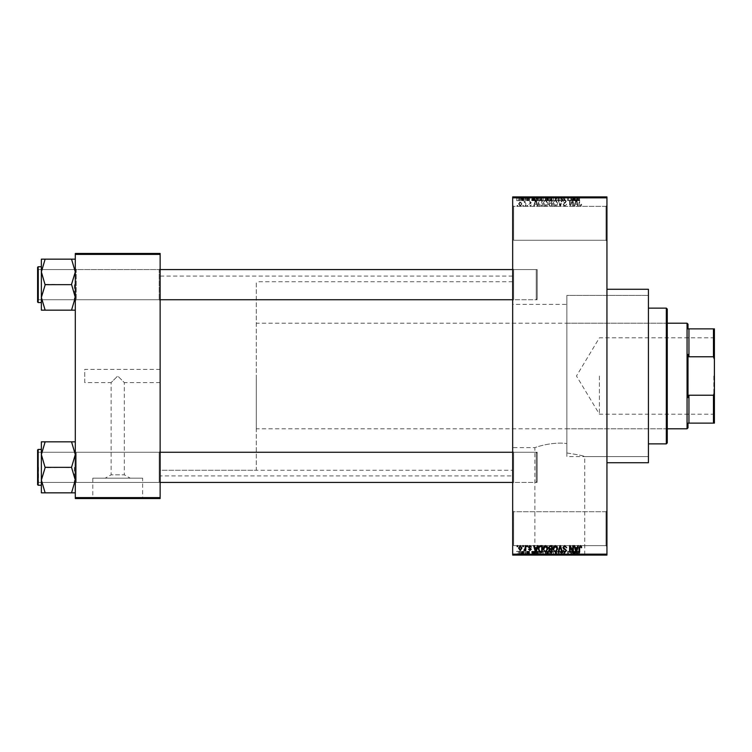 <?xml version="1.0" encoding="UTF-8"?>
<svg xmlns="http://www.w3.org/2000/svg" width="752" height="752" viewBox="0 0 752 752"><rect width="100%" height="100%" fill="white"/><g stroke="black" fill="none" stroke-linecap="round" stroke-linejoin="round"><path stroke-width="0.56" stroke-dasharray="3.76 2.82" d="M605.999 511.736L606.939 510.796L606.939 546.61L606.939 510.796L606.939 546.61L606.939 510.796L605.999 511.736L605.999 545.67L606.939 546.61L605.999 545.67L605.999 511.736L605.999 545.67L605.999 511.736L513.625 511.736L512.676 510.796L512.676 546.61L512.676 510.796L512.676 546.61L512.676 510.796L513.625 511.736L513.625 545.67L512.676 546.61L513.625 545.67L605.999 545.67L513.625 545.67L513.625 511.736L513.625 545.67L513.625 511.736L605.999 511.736M605.999 206.33L606.939 205.39L606.939 241.204L606.939 205.39L606.939 241.204L606.939 205.39L605.999 206.33L605.999 240.264L606.939 241.204L605.999 240.264L605.999 206.33L605.999 240.264L605.999 206.33L513.625 206.33L512.676 205.39L512.676 241.204L512.676 205.39L512.676 241.204L512.676 205.39L513.625 206.33L513.625 240.264L512.676 241.204L513.625 240.264L605.999 240.264L513.625 240.264L513.625 206.33L513.625 240.264L513.625 206.33L605.999 206.33M160.138 369.401L160.138 382.599L160.138 369.401L84.732 369.401L84.732 382.599L111.127 382.599L117.726 376L111.127 382.599L111.127 474.822L124.324 474.822L130.237 478.178L105.205 478.178L130.237 478.178M160.138 382.599L124.324 382.599L117.726 376L124.324 382.599L124.324 474.822L111.127 474.822L105.205 478.178M142.645 478.178L92.797 478.178L142.645 478.178L142.645 498.162L92.797 498.162L142.645 498.162M92.797 478.178L92.797 498.162M150.71 498.162L84.732 498.162L150.71 498.538M534.888 554.722L584.736 554.722L534.888 554.722L534.888 447.637C534.39 447.703 551.479 441.462 566.858 443.53C551.479 441.462 534.371 447.713 534.888 447.637L512.676 447.637L512.676 304.363L566.858 304.363L566.858 452.967L566.858 295.404L648.421 295.404L648.421 456.596L648.421 295.404L566.858 295.404L566.858 452.967C578.072 454.716 584.031 455.928 584.736 456.596C584.031 455.928 578.081 454.716 566.858 452.967L566.858 304.363M584.736 554.722L584.736 456.596L648.421 456.596L648.421 295.404L648.421 456.596L566.858 456.596L566.858 295.404L566.858 456.596M592.802 554.722L526.823 554.722L592.802 555.098M75.303 492.842L75.303 451.313L75.303 492.842L71.534 492.842L75.303 480.086L71.534 467.039L75.303 480.086L71.534 492.842L75.303 492.842L75.303 480.086L75.303 492.842L71.534 492.842L75.303 480.086L75.303 467.34L75.303 483.367L76.243 482.417L159.198 482.417L160.138 483.367L159.198 482.417L76.243 482.417L75.303 483.367L75.303 451.313L76.243 452.262L76.243 482.417L76.243 452.262L76.243 482.417L76.243 452.262L159.198 452.262L159.198 482.417L159.198 452.262L159.198 482.417L159.198 452.262L160.138 451.313L160.138 483.367L160.138 451.313L160.138 483.367L160.138 451.313L159.198 452.262L76.243 452.262L75.303 451.313L75.303 483.367L75.303 451.313L75.303 483.367L75.303 451.313L75.303 467.34L75.303 454.584L71.534 441.838L45.139 441.838L41.369 454.584L45.139 467.039L41.369 480.086L45.139 492.842L41.369 492.842L41.369 441.838L45.139 441.838L41.369 441.838L45.139 441.838L41.369 454.584L41.369 467.34L41.369 449.433L41.369 485.247L41.369 449.433L41.369 485.247L41.369 467.34L41.369 480.086L45.139 467.641L41.369 454.584L45.139 441.838L75.303 441.838L75.303 454.584L75.303 441.838L71.534 441.838L75.303 454.584L75.303 480.086L71.534 467.641L75.303 454.584L71.534 467.641L45.139 467.039L41.369 480.086L45.139 492.842L41.369 480.086L41.369 454.584L45.139 467.641L71.534 467.34L75.303 454.584L71.534 441.838L45.139 441.838M75.303 310.162L75.303 297.416L71.534 309.862L75.303 297.416L71.534 284.961L75.303 297.416L75.303 310.162L71.534 310.162L75.303 310.162L75.303 271.914L71.534 259.459L75.303 271.914L71.534 284.359L75.303 271.914L75.303 300.687L76.243 299.738L159.198 299.738L160.138 300.687L159.198 299.738L76.243 299.738L75.303 300.687L75.303 268.633L76.243 269.583L76.243 299.738L76.243 269.583L76.243 299.738L76.243 269.583L159.198 269.583L159.198 299.738L159.198 269.583L159.198 299.738L159.198 269.583L160.138 268.633L160.138 300.687L160.138 268.633L160.138 300.687L160.138 268.633L159.198 269.583L76.243 269.583L75.303 268.633L75.303 300.687L75.303 268.633L75.303 300.687L75.303 268.633L75.303 297.416L71.534 284.961L75.303 271.914L71.534 259.158L45.139 259.158L41.369 271.914L45.139 284.359L41.369 297.416L41.369 284.66L41.369 302.567L41.369 259.158L45.139 259.158L41.369 271.914L45.139 284.359L41.369 297.416L45.139 310.162L41.369 310.162L45.139 310.162L41.369 310.162L41.369 266.753L41.369 284.66L41.369 271.914L45.139 259.158L75.303 259.158L75.303 310.162L71.534 310.162L75.303 297.416L75.303 259.158L45.139 259.158M513.625 299.738L512.676 300.687L512.676 268.633L512.676 300.687L512.676 268.633L512.676 300.687L513.625 299.738L513.625 269.583L512.676 268.633L513.625 269.583L513.625 299.738L513.625 269.583L513.625 299.738L537.191 299.738L513.625 299.738M513.625 482.417L512.676 483.367L512.676 451.313L512.676 483.367L512.676 451.313L512.676 483.367L513.625 482.417L513.625 452.262L512.676 451.313L513.625 452.262L513.625 482.417L513.625 452.262L513.625 482.417L537.191 482.417L513.625 482.417M537.191 269.583L513.625 269.583L537.191 269.583L537.191 299.738L537.191 269.583M537.191 452.262L513.625 452.262L537.191 452.262L537.191 482.417L537.191 452.262M606.939 289.276L606.939 462.724L606.939 289.276M512.676 475.922L512.676 276.078L512.676 475.922L160.138 475.922L160.138 276.078L160.138 475.922M512.676 276.078L160.138 276.078M512.676 470.263L512.676 281.737L512.676 470.263L160.138 470.263L160.138 281.737L160.138 470.263L160.138 281.737L160.138 470.263L256.291 470.263L256.291 281.737L256.291 470.263M512.676 281.737L256.291 281.737M512.676 304.363L512.676 447.637M520.262 206.415L521.935 203.933L520.262 201.442L518.589 203.877L520.262 206.415L521.935 203.933L520.262 201.442L518.589 203.877L520.262 206.415M525.187 206.33L525.789 206.33L525.789 201.527L525.187 201.527L525.187 202.297L524.473 201.442L523.909 201.705L525.075 202.861L525.187 206.33L525.789 206.33L525.789 201.527L525.187 201.527L525.187 202.297L524.473 201.442L523.909 201.705L525.075 202.861L525.187 206.33M529.897 206.415L531.363 204.873L529.859 205.728L529.051 204.986L531.279 202.814L529.925 201.442L528.534 202.814L529.897 202.128L530.677 202.711L528.449 204.864L529.897 206.415L531.363 204.873L529.859 205.728L529.051 204.986L531.279 202.814L529.925 201.442L528.534 202.814L529.897 202.128L530.677 202.711L528.449 204.864L529.897 206.415M540.575 206.33L542.333 206.33L542.333 199.731L539.701 199.853L538.3 202.993C538.141 204.873 538.902 205.982 540.575 206.33L542.333 206.33L542.333 199.731L539.701 199.853L538.3 202.993C538.141 204.873 538.902 205.982 540.575 206.33M550.323 206.33L552.184 206.33L552.184 199.731L550.323 199.731L548.669 201.386L549.317 202.777L548.499 204.394L550.323 206.33L552.184 206.33L552.184 199.731L550.323 199.731L548.669 201.386L549.317 202.777L548.499 204.394L550.323 206.33M559.949 206.33L560.541 206.33L562.317 199.731L561.697 199.731L560.278 205.559L558.698 199.731L558.069 199.731L559.949 206.33L560.541 206.33L562.317 199.731L561.697 199.731L560.278 205.559L558.698 199.731L558.069 199.731L559.949 206.33M572.751 206.33L573.353 206.33L573.353 199.731L572.714 199.731L570.176 205.023L570.176 199.731L569.584 199.731L569.584 206.33L570.223 206.33L572.751 201.047L572.751 206.33L573.353 206.33L573.353 199.731L572.714 199.731L570.176 205.023L570.176 199.731L569.584 199.731L569.584 206.33L570.223 206.33L572.751 201.047L572.751 206.33M581.305 205.945L581.663 204.356L581.061 204.271L580.337 205.644L579.689 205.146L579.604 199.731L579.002 199.731L579.002 204.206L580.365 206.415L581.305 205.945L581.663 204.356L581.061 204.271L580.337 205.644L579.689 205.146L579.604 199.731L579.002 199.731L579.002 204.206L580.365 206.415L581.305 205.945M512.676 554.158L512.676 555.098L606.939 555.098L606.939 554.158L512.676 554.158L512.676 197.842L606.939 197.842L606.939 196.902L512.676 196.902L512.676 197.842M606.939 554.158L606.939 197.842M577.78 206.33L578.41 206.33L576.577 199.731L575.947 199.731L574.039 206.33L574.66 206.33L575.186 204.356L577.254 204.356L577.78 206.33L578.41 206.33L576.577 199.731L575.947 199.731L574.039 206.33L574.66 206.33L575.186 204.356L577.254 204.356L577.78 206.33M564.761 206.415L566.754 204.187L564.714 205.644L563.492 204.516L566.576 201.451L564.874 199.647L563.069 201.611L564.855 200.417L565.983 201.48L565.795 202.147L563.803 202.927L562.9 204.497L564.761 206.415L566.754 204.187L564.714 205.644L563.492 204.516L566.576 201.451L564.874 199.647L563.069 201.611L564.855 200.417L565.983 201.48L563.803 202.927L562.9 204.497L564.761 206.415M557.072 205.381L557.664 203.115L555.352 199.647L553.04 203.04L553.641 205.409L555.352 206.415L557.072 205.381L557.664 203.115L555.352 199.647L553.04 203.04L553.641 205.409L555.352 206.415L557.072 205.381M547.221 205.381L547.813 203.115L545.491 199.647L543.188 203.04L543.781 205.409L545.501 206.415L547.221 205.381L547.813 203.115L545.491 199.647L543.188 203.04L543.781 205.409L545.501 206.415L547.221 205.381M537.332 206.33L537.962 206.33L536.138 199.731L535.499 199.731L533.591 206.33L534.221 206.33L534.738 204.356L536.815 204.356L537.332 206.33L537.962 206.33L536.138 199.731L535.499 199.731L533.591 206.33L534.221 206.33L534.738 204.356L536.815 204.356L537.332 206.33M526.908 206.33L527.5 206.33L527.5 205.39L526.908 205.39L526.908 206.33L527.5 206.33L527.5 205.39L526.908 205.39L526.908 206.33M522.79 206.33L523.392 206.33L523.392 205.39L522.79 205.39L522.79 206.33L523.392 206.33L523.392 205.39L522.79 205.39L522.79 206.33M517.132 206.33L517.733 206.33L517.733 205.39L517.132 205.39L517.132 206.33L517.733 206.33L517.733 205.39L517.132 205.39L517.132 206.33M520.91 196.902L521.503 196.902L520.91 196.902L520.91 200.671L521.503 200.671L521.503 196.902L521.503 200.671L520.91 200.671L520.91 196.902M522.593 200.671L523.307 200.671L523.307 196.902L523.909 196.902L522.02 196.902L523.307 196.902L523.307 200.671L523.909 200.671L523.909 196.902L523.909 200.671L523.307 200.671L523.307 196.902L523.307 200.671L522.593 200.671L522.593 196.902M525.018 196.902L525.62 196.902L525.018 196.902L525.018 200.671L525.62 200.671L525.62 196.902L525.62 200.671L525.018 200.671L525.018 196.902M526.56 196.902L529.474 196.902L526.56 196.902L526.56 200.671L528.007 200.671L528.007 196.902L528.017 200.671L529.474 200.671L529.474 196.902M534.926 196.902L531.702 196.902L534.926 196.902L534.926 200.671L535.443 200.671L535.443 196.902M541.299 200.671L545.924 200.671L543.611 200.671L543.611 196.902L545.924 196.902L541.299 196.902L545.332 196.902L541.901 196.902L543.602 196.902L543.611 200.671L541.299 200.671L541.299 196.902M551.16 200.671L555.784 200.671L553.463 200.671L553.472 196.902L555.784 196.902L551.16 196.902L555.183 196.902L551.752 196.902L553.463 196.902L553.463 200.671L551.16 200.671L551.16 196.902M578.476 196.902L577.122 196.902L578.476 196.902L578.476 200.671L579.416 200.671L579.416 196.902M575.374 196.902L572.15 196.902L575.374 196.902L575.374 200.671L575.891 200.671L575.891 196.902M570.824 200.671L567.694 200.671L570.862 200.671L570.862 196.902L567.694 196.902L570.862 196.902L570.862 200.671L571.464 200.671L571.464 196.902L571.464 200.671L570.824 200.671L570.824 196.902M561.011 196.902L564.865 196.902L561.011 196.902L561.011 200.671L562.881 200.671L562.881 196.902M556.179 196.902L560.428 196.902L556.179 196.902L556.179 200.671L558.069 200.671L558.069 196.902M546.61 196.902L550.295 196.902L546.61 196.902L546.61 200.671L550.295 200.671L550.295 196.902L550.295 200.671L548.434 200.671L548.434 196.902L549.703 196.902L547.381 196.902L549.703 196.902L548.424 196.902L548.424 200.671L546.789 200.671L546.789 196.902M536.42 196.902L540.444 196.902L536.42 196.902L536.42 200.671L538.686 200.671L538.686 196.902M516.709 196.902L520.046 196.902L516.709 196.902L516.709 200.671L518.382 200.671L518.382 196.902L517.31 196.902L519.453 196.902L518.363 196.902L518.382 200.671L520.046 200.671L520.046 196.902M520.91 555.098L521.503 555.098L520.91 555.098L520.91 551.329L521.503 551.329L521.503 555.098L521.503 551.329L520.91 551.329L520.91 555.098M525.018 555.098L525.62 555.098L525.018 555.098L525.018 551.329L525.62 551.329L525.62 555.098L525.62 551.329L525.018 551.329L525.018 555.098M535.443 555.098L531.702 555.098L535.443 555.098L535.443 551.329L536.073 551.329L536.073 555.098M545.924 551.329L543.611 551.329L545.341 551.329L545.332 555.098L545.924 555.098L541.299 555.098L545.341 555.098L543.621 555.098L545.332 555.098L545.341 551.329L545.924 551.329L545.924 555.098M555.192 555.098L551.16 555.098L555.192 555.098L555.192 551.329L555.784 551.329L555.784 555.098M562.881 555.098L564.865 555.098L561.011 555.098L562.881 555.098L562.881 551.329L564.865 551.329L564.865 555.098M575.891 555.098L572.15 555.098L575.891 555.098L575.891 551.329L576.521 551.329L576.521 555.098M579.416 555.098L577.122 555.098L579.416 555.098L579.416 551.329L579.773 555.098M570.824 551.329L567.694 551.329L570.862 551.329L570.862 555.098L567.694 555.098L570.862 555.098L570.862 551.329L571.464 551.329L571.464 555.098L571.464 551.329L570.824 551.329L570.824 555.098M558.069 555.098L560.428 555.098L556.179 555.098L558.069 555.098L558.069 551.329L558.651 551.329L558.651 555.098L558.633 551.329L560.428 551.329L560.428 555.098M546.789 551.329L548.443 551.329L548.424 555.098L550.295 555.098L546.61 555.098L549.703 555.098L547.381 555.098L549.703 555.098L548.424 555.098L548.434 551.329L550.295 551.329L550.295 555.098L550.295 551.329L546.789 551.329L546.789 555.098M538.686 555.098L536.42 555.098L538.686 555.098L538.686 551.329L540.444 551.329L540.444 555.098L540.444 551.329L537.812 551.329L537.812 555.098M529.474 551.329L526.644 551.329L528.017 551.329L528.017 555.098L529.474 555.098L526.56 555.098L528.007 555.098L528.007 551.329L529.474 551.329L529.474 555.098M522.593 551.329L523.307 551.329L523.307 555.098L523.909 555.098L522.02 555.098L523.307 555.098L523.307 551.329L523.909 551.329L523.909 555.098L523.909 551.329L523.307 551.329L523.307 555.098L523.307 551.329L522.593 551.329L522.593 555.098M520.046 551.329L518.382 551.329L518.382 555.098L520.046 555.098L516.709 555.098L519.453 555.098L518.363 555.098L518.382 551.329L520.046 551.329L520.046 555.098M84.732 382.599L84.732 369.401M75.303 497.598L75.303 498.538L160.138 498.538L160.138 497.598L75.303 497.598L75.303 254.402L160.138 254.402L160.138 253.462L75.303 253.462L75.303 254.402M160.138 497.598L160.138 254.402M648.421 462.724L648.421 289.276M579.773 551.329L579.181 551.329L579.181 555.098M579.181 551.329L578.448 551.329L578.448 555.098M578.448 551.329L577.809 551.329L577.809 555.098M577.809 551.329L577.724 555.098L577.724 551.329L577.122 551.329L577.122 555.098L577.122 551.329L578.476 551.329L578.476 555.098M578.476 551.329L579.416 551.329M576.521 551.329L574.697 551.329L574.697 555.098M574.697 551.329L574.067 551.329L574.067 555.098M574.067 551.329L572.15 551.329L572.15 555.098M572.15 551.329L572.78 551.329L572.78 555.098M572.78 551.329L573.297 551.329L573.297 555.098M573.297 551.329L575.374 551.329L575.374 555.098M575.374 551.329L575.891 551.329M574.34 551.329L573.503 551.329L574.34 551.329L574.34 555.098L575.167 555.098L573.503 555.098L574.34 555.098M574.613 551.329L574.613 555.098M575.167 551.329L575.167 555.098M573.503 551.329L573.503 555.098M568.296 551.329L568.296 555.098L568.296 551.329M567.694 551.329L567.694 555.098L567.694 551.329M568.343 551.329L568.343 555.098M564.865 551.329L564.263 551.329L564.263 555.098M564.263 551.329L562.825 551.329L562.825 555.098M562.825 551.329L561.612 551.329L561.612 555.098M561.612 551.329L564.696 551.329L564.696 555.098M564.696 551.329L562.985 551.329L562.985 555.098L562.966 551.329L561.18 551.329L561.18 555.098M561.18 551.329L561.782 551.329L561.782 555.098M561.782 551.329L564.094 551.329L564.094 555.098M564.094 551.329L563.906 555.098M563.906 551.329L561.923 551.329L561.923 555.098M561.923 551.329L561.011 551.329L561.011 555.098M561.011 551.329L562.881 551.329M560.428 551.329L559.808 551.329L559.808 555.098M559.808 551.329L558.398 551.329L558.398 555.098M558.398 551.329L556.809 551.329L556.809 555.098M556.809 551.329L556.179 551.329L556.179 555.098M556.179 551.329L558.069 551.329M555.784 551.329L553.463 551.329L553.463 555.098L555.183 555.098L551.752 555.098L553.463 555.098L553.472 551.329L551.16 551.329L551.16 555.098M551.16 551.329L551.752 551.329L551.752 555.098L551.752 551.329L555.192 551.329M552.006 551.329L553.463 551.329L551.752 551.329L552.006 555.098M555.183 551.329L553.472 551.329L555.183 551.329L555.183 555.098M553.463 551.329L553.463 555.098L553.472 551.329M547.437 551.329L547.437 555.098M546.61 551.329L546.61 555.098M548.518 551.329L547.212 551.329L548.518 551.329L548.518 555.098M548.65 551.329L547.381 551.329L548.65 551.329L548.65 555.098M549.703 551.329L549.703 555.098L549.703 551.329M547.381 551.329L547.381 555.098M547.945 551.329L547.945 555.098M547.212 551.329L547.212 555.098M547.804 551.329L547.804 555.098M541.299 551.329L543.611 551.329L543.611 555.098L541.901 555.098L543.602 555.098L543.611 551.329L541.299 551.329L541.299 555.098M541.901 551.329L541.901 555.098L541.901 551.329L543.602 551.329L541.901 551.329M545.332 551.329L543.621 551.329L545.332 551.329M543.602 551.329L543.602 555.098L543.621 551.329M542.154 551.329L542.154 555.098M537.812 551.329L536.42 551.329L536.42 555.098M536.42 551.329L538.686 551.329M538.78 551.329L537.013 551.329L538.78 551.329L538.78 555.098L539.842 555.098L537.013 555.098L538.78 555.098L538.761 551.329L538.761 555.098M539.842 551.329L539.842 555.098L539.842 551.329M537.924 551.329L537.924 555.098M537.013 551.329L537.013 555.098M537.257 551.329L537.257 555.098M536.073 551.329L534.249 551.329L534.249 555.098M534.249 551.329L533.619 551.329L533.619 555.098M533.619 551.329L531.702 551.329L531.702 555.098M531.702 551.329L532.331 551.329L532.331 555.098M532.331 551.329L532.848 551.329L532.848 555.098M532.848 551.329L534.926 551.329L534.926 555.098M534.926 551.329L535.443 551.329M533.892 551.329L534.728 551.329L533.055 551.329L533.892 551.329L533.892 555.098L534.728 555.098L533.892 555.098M534.164 551.329L534.164 555.098M534.728 551.329L534.728 555.098M533.055 551.329L533.055 555.098M528.872 551.329L528.872 555.098M527.97 551.329L527.97 555.098M527.161 551.329L527.161 555.098M527.312 551.329L527.312 555.098M529.389 551.329L529.389 555.098M528.036 551.329L528.036 555.098M526.644 551.329L526.644 555.098M527.246 551.329L527.246 555.098M528.788 551.329L526.56 551.329L528.788 551.329L528.788 555.098M528.6 551.329L528.6 555.098M526.56 551.329L526.56 555.098M522.02 551.329L522.02 555.098M522.189 551.329L522.189 555.098M522.621 551.329L522.621 555.098M523.195 551.329L523.195 555.098M516.709 551.329L518.382 551.329L516.709 551.329L516.709 555.098M517.31 551.329L519.453 551.329L517.31 551.329L517.31 555.098M518.391 551.329L518.391 555.098M519.453 551.329L519.453 555.098M518.363 551.329L518.363 555.098M579.416 200.671L579.773 196.902M579.773 200.671L579.181 200.671L579.181 196.902M579.181 200.671L578.448 200.671L578.448 196.902M578.448 200.671L577.809 200.671L577.809 196.902M577.809 200.671L577.724 196.902L577.724 200.671L577.122 200.671L577.122 196.902L577.122 200.671L578.476 200.671M575.891 200.671L576.521 200.671L576.521 196.902M576.521 200.671L574.697 200.671L574.697 196.902M574.697 200.671L574.067 200.671L574.067 196.902M574.067 200.671L572.15 200.671L572.15 196.902M572.15 200.671L572.78 200.671L572.78 196.902M572.78 200.671L573.297 200.671L573.297 196.902M573.297 200.671L575.374 200.671M574.34 200.671L573.503 200.671L574.34 200.671L574.34 196.902L575.167 196.902L573.503 196.902L574.34 196.902M574.613 200.671L574.613 196.902M575.167 200.671L575.167 196.902M573.503 200.671L573.503 196.902M568.296 200.671L568.296 196.902L568.296 200.671M567.694 200.671L567.694 196.902L567.694 200.671M568.343 200.671L568.343 196.902M562.881 200.671L564.865 200.671L564.865 196.902M564.865 200.671L564.263 200.671L564.263 196.902M564.263 200.671L562.825 200.671L562.825 196.902M562.825 200.671L561.612 200.671L561.612 196.902M561.612 200.671L564.696 200.671L564.696 196.902M564.696 200.671L562.985 200.671L562.985 196.902L562.966 200.671L561.18 200.671L561.18 196.902M561.18 200.671L561.782 200.671L561.782 196.902M561.782 200.671L564.094 200.671L564.094 196.902M564.094 200.671L563.906 196.902M563.906 200.671L561.923 200.671L561.923 196.902M561.923 200.671L561.011 200.671M558.069 200.671L558.651 200.671L558.651 196.902L558.633 200.671L560.428 200.671L560.428 196.902M560.428 200.671L559.808 200.671L559.808 196.902M559.808 200.671L558.398 200.671L558.398 196.902M558.398 200.671L556.809 200.671L556.809 196.902M556.809 200.671L556.179 200.671M555.192 200.671L555.192 196.902M555.784 200.671L555.784 196.902M551.752 200.671L551.752 196.902L551.752 200.671L553.463 200.671L551.752 200.671M555.183 200.671L553.472 200.671L555.183 200.671L555.183 196.902M553.463 200.671L553.463 196.902L553.472 200.671M552.006 200.671L552.006 196.902M546.789 200.671L547.437 200.671L547.437 196.902M547.437 200.671L546.61 200.671M548.518 200.671L547.212 200.671L548.518 200.671L548.518 196.902M548.65 200.671L547.381 200.671L548.65 200.671L548.65 196.902M549.703 200.671L549.703 196.902L549.703 200.671M547.381 200.671L547.381 196.902M547.945 200.671L547.945 196.902M547.212 200.671L547.212 196.902M547.804 200.671L547.804 196.902M545.341 200.671L545.341 196.902L545.332 200.671L541.901 200.671L541.901 196.902L541.901 200.671L545.332 200.671M545.924 200.671L545.924 196.902M543.602 200.671L543.602 196.902L543.621 200.671M542.154 200.671L542.154 196.902M538.686 200.671L540.444 200.671L540.444 196.902L540.444 200.671L537.812 200.671L537.812 196.902M537.812 200.671L536.42 200.671M538.78 200.671L537.013 200.671L538.78 200.671L538.78 196.902L539.842 196.902L537.013 196.902L538.78 196.902L538.761 200.671L538.761 196.902M539.842 200.671L539.842 196.902L539.842 200.671M537.924 200.671L537.924 196.902M537.013 200.671L537.013 196.902M537.257 200.671L537.257 196.902M535.443 200.671L536.073 200.671L536.073 196.902M536.073 200.671L534.249 200.671L534.249 196.902M534.249 200.671L533.619 200.671L533.619 196.902M533.619 200.671L531.702 200.671L531.702 196.902M531.702 200.671L532.331 200.671L532.331 196.902M532.331 200.671L532.848 200.671L532.848 196.902M532.848 200.671L534.926 200.671M533.892 200.671L534.728 200.671L533.055 200.671L533.892 200.671L533.892 196.902L534.728 196.902L533.892 196.902M534.164 200.671L534.164 196.902M534.728 200.671L534.728 196.902M533.055 200.671L533.055 196.902M529.474 200.671L528.872 200.671L528.872 196.902M528.872 200.671L527.97 200.671L527.97 196.902M527.97 200.671L527.161 200.671L527.161 196.902M527.161 200.671L527.312 196.902M527.312 200.671L529.389 200.671L529.389 196.902M529.389 200.671L528.036 200.671L528.036 196.902M528.036 200.671L526.644 200.671L526.644 196.902M526.644 200.671L527.246 200.671L527.246 196.902M527.246 200.671L528.788 200.671L528.788 196.902M528.788 200.671L528.6 196.902M528.6 200.671L526.56 200.671M522.02 200.671L522.02 196.902M522.189 200.671L522.189 196.902M522.621 200.671L522.621 196.902M523.195 200.671L523.195 196.902M520.046 200.671L516.709 200.671M517.31 200.671L519.453 200.671L517.31 200.671L517.31 196.902M518.391 200.671L518.391 196.902M519.453 200.671L519.453 196.902M518.363 200.671L518.363 196.902M576.22 200.417L577.057 203.585L575.383 203.585L576.22 200.417L577.057 203.585L575.383 203.585L576.22 200.417M553.895 201.527L555.343 200.417L557.072 203.125L555.361 205.644L553.641 203.012L553.895 201.527L555.343 200.417L557.072 203.125L555.361 205.644L553.641 203.012L553.895 201.527M550.398 203.247L551.583 203.247L551.583 205.559L549.693 205.475L549.101 204.394L550.398 203.247L551.583 203.247L551.583 205.559L549.693 205.475L549.101 204.394L550.398 203.247M550.539 200.502L551.583 200.502L551.583 202.476L549.825 202.41L549.27 201.498L551.583 200.502L551.583 202.476L549.825 202.41L549.27 201.498L550.539 200.502M544.044 201.527L545.491 200.417L547.212 203.125L545.501 205.644L543.79 203.012L544.044 201.527L545.491 200.417L547.212 203.125L545.501 205.644L543.79 203.012L544.044 201.527M540.669 200.502L541.731 200.502L541.731 205.559L539.137 204.6L538.902 202.984L539.814 200.634L541.731 200.502L541.731 205.559L539.137 204.6L538.902 202.984L539.814 200.634L540.669 200.502M535.772 200.417L536.608 203.585L534.935 203.585L535.772 200.417L536.608 203.585L534.935 203.585L535.772 200.417M519.19 203.924L520.281 202.128L521.333 203.924L520.243 205.728L519.19 203.924L520.281 202.128L521.333 203.924L520.243 205.728L519.19 203.924M581.305 546.055L581.663 547.644L581.061 547.729L580.337 546.356L579.689 546.854L579.604 552.269L579.002 552.269L579.002 547.794L580.365 545.585L581.305 546.055M577.78 545.67L578.41 545.67L576.577 552.269L575.947 552.269L574.039 545.67L574.66 545.67L575.186 547.644L577.254 547.644L577.78 545.67M576.22 551.583L577.057 548.415L575.383 548.415L576.22 551.583M572.751 545.67L573.353 545.67L573.353 552.269L572.714 552.269L570.176 546.977L570.176 552.269L569.584 552.269L569.584 545.67L570.223 545.67L572.751 550.953L572.751 545.67M564.761 545.585L566.754 547.813L564.714 546.356L563.492 547.484L566.576 550.549L564.874 552.353L563.069 550.389L564.855 551.583L565.983 550.52L565.795 549.853L563.803 549.073L562.9 547.503L564.761 545.585M559.949 545.67L560.541 545.67L562.317 552.269L561.697 552.269L560.278 546.441L558.698 552.269L558.069 552.269L559.949 545.67M557.072 546.619L557.664 548.885L555.352 552.353L553.04 548.96L553.641 546.591L555.352 545.585L557.072 546.619M553.895 550.473L555.343 551.583L557.072 548.875L555.361 546.356L553.641 548.988L553.895 550.473M550.323 545.67L552.184 545.67L552.184 552.269L550.323 552.269L548.669 550.614L549.317 549.223L548.499 547.606L550.323 545.67M550.398 548.753L551.583 548.753L551.583 546.441L549.693 546.525L549.101 547.606L550.398 548.753M550.539 551.498L551.583 551.498L551.583 549.524L549.825 549.59L549.27 550.502L550.539 551.498M547.221 546.619L547.813 548.885L545.491 552.353L543.188 548.96L543.781 546.591L545.501 545.585L547.221 546.619M544.044 550.473L545.491 551.583L547.212 548.875L545.501 546.356L543.79 548.988L544.044 550.473M540.575 545.67L542.333 545.67L542.333 552.269L539.701 552.147L538.3 549.007C538.141 547.127 538.902 546.018 540.575 545.67M540.669 551.498L541.731 551.498L541.731 546.441L539.137 547.4L538.902 549.016L539.814 551.366L540.669 551.498M537.332 545.67L537.962 545.67L536.138 552.269L535.499 552.269L533.591 545.67L534.221 545.67L534.738 547.644L536.815 547.644L537.332 545.67M535.772 551.583L536.608 548.415L534.935 548.415L535.772 551.583M529.897 545.585L531.363 547.127L529.859 546.272L529.051 547.014L531.279 549.186L529.925 550.558L528.534 549.186L529.897 549.872L530.677 549.289L528.449 547.136L529.897 545.585M526.908 545.67L527.5 545.67L527.5 546.61L526.908 546.61L526.908 545.67M525.187 545.67L525.789 545.67L525.789 550.473L525.187 550.473L525.187 549.703L524.473 550.558L523.909 550.295L525.075 549.139L525.187 545.67M522.79 545.67L523.392 545.67L523.392 546.61L522.79 546.61L522.79 545.67M520.262 545.585L521.935 548.067L520.262 550.558L518.589 548.123L520.262 545.585M519.19 548.076L520.281 549.872L521.333 548.076L520.243 546.272L519.19 548.076M517.132 545.67L517.733 545.67L517.733 546.61L517.132 546.61L517.132 545.67M666.328 431.61L666.328 320.39L666.328 431.61L667.268 431.61L667.268 320.39L667.268 431.61M666.328 320.39L667.268 320.39M667.268 442.928L667.268 309.072M666.328 308.132L666.328 443.868M648.421 443.868L648.421 308.132L648.421 443.868M566.858 428.79L566.858 323.21L566.858 428.79L666.328 428.79L666.328 323.21L666.328 428.79M566.858 323.21L666.328 323.21M74.363 467.34L74.363 482.417L74.363 467.34M37.6 467.34L37.6 484.683L37.6 449.997L37.6 484.683L38.164 485.247L38.164 449.433L38.164 467.34L38.164 449.433L37.6 449.997L37.6 467.34M38.54 467.34L38.54 482.417L38.54 467.34M71.534 492.842L45.139 492.842M537.191 453.653L537.191 481.477L537.191 453.653M536.242 481.938L536.242 452.262L536.242 481.938M37.6 481.026L37.6 453.202L37.6 481.026M37.6 298.347L37.6 270.523L37.6 298.347M38.54 270.062L38.54 299.738L38.54 270.062M537.191 270.974L537.191 298.798L537.191 270.974M536.242 299.258L536.242 269.583L536.242 299.258M714.4 376L714.4 414.737L714.4 376M713.836 376L713.836 414.173L713.836 376M599.4 376L599.4 414.173L599.4 376M713.46 423.132L714.4 423.132L714.4 392.572L713.46 395.223L713.46 423.132L688.945 423.132L688.945 395.223L688.005 397.601L688.005 354.399L688.005 397.601L688.005 354.399L688.945 356.777L688.945 328.868L713.46 328.868L713.46 356.777L714.4 359.428L714.4 328.868L713.46 328.868M687.065 323.21L687.065 428.79M688.005 328.868L688.005 324.159M688.005 427.841L688.005 423.132M256.291 376L256.291 428.79L256.291 376M688.945 356.777L713.46 356.777M714.4 392.572L714.4 359.428M688.945 395.223L713.46 395.223M74.363 284.66L74.363 299.738L74.363 284.66M38.164 266.753L37.6 267.317L37.6 302.003L37.6 268.633L37.6 302.003L38.164 302.567L38.164 266.753L38.164 302.567L38.164 266.753L41.369 266.753M38.54 284.66L38.54 299.738L38.54 284.66M71.534 310.162L45.139 310.162L41.369 297.416L45.139 310.162L71.534 310.162L45.139 310.162M71.534 284.66L45.139 284.961L41.369 271.914L41.369 297.416L45.139 284.359L71.534 284.66L45.139 284.66M71.534 467.34L45.139 467.34M71.534 441.838L75.303 441.838L75.303 454.584L75.303 441.838M41.369 454.584L41.369 441.838L41.369 454.584M41.369 492.842L41.369 480.086L41.369 492.842M71.534 259.158L75.303 259.158L75.303 271.914L75.303 259.158M41.369 297.416L41.369 310.162L41.369 297.416M41.369 259.158L41.369 271.914L41.369 259.158M577.724 551.329L577.724 555.098M574.002 551.329L574.002 555.098M563.107 551.329L563.107 555.098M562.957 551.329L562.957 555.098M558.134 551.329L558.134 555.098M548.443 551.329L548.443 555.098M548.575 551.329L548.575 555.098M533.553 551.329L533.553 555.098M527.904 551.329L527.904 555.098L527.913 551.329M577.724 200.671L577.724 196.902M574.002 200.671L574.002 196.902M563.107 200.671L563.107 196.902M562.957 200.671L562.957 196.902M558.134 200.671L558.134 196.902M548.443 200.671L548.443 196.902M548.575 200.671L548.575 196.902M533.553 200.671L533.553 196.902M527.904 200.671L527.904 196.902L527.913 200.671M38.164 467.34L38.164 485.247L38.164 467.34M160.138 482.417L38.54 482.417L37.6 481.477L38.54 482.417L74.363 482.417L75.303 483.367L74.363 482.417L38.54 482.417L37.6 483.367L38.54 482.417L512.676 482.417M160.138 452.262L38.54 452.262L74.363 452.262L75.303 451.313L74.363 452.262L38.54 452.262L37.6 451.313L38.54 452.262L512.676 452.262M537.191 481.477L536.242 482.417L537.191 481.477M37.6 453.202L38.54 452.262L37.6 453.202M537.191 453.202L536.242 452.262L537.191 453.202M512.676 269.583L536.242 269.583L537.191 270.523L536.242 269.583L38.54 269.583L37.6 270.523L38.54 269.583L160.138 269.583M512.676 299.738L38.54 299.738L37.6 298.798L38.54 299.738L160.138 299.738M537.191 298.798L536.242 299.738L537.191 298.798M714.4 337.263L713.836 337.827L599.4 337.827L576.464 376L599.4 414.173L713.836 414.173L714.4 414.737M667.268 323.21L256.291 323.21M667.268 428.79L256.291 428.79M74.363 269.583L75.303 268.633L74.363 269.583L38.54 269.583L37.6 268.633L38.54 269.583L74.363 269.583M74.363 299.738L38.54 299.738L37.6 300.687L38.54 299.738L74.363 299.738L75.303 300.687L74.363 299.738M38.164 449.433L41.369 449.433M38.164 485.247L41.369 485.247M38.164 302.567L41.369 302.567"/><path stroke-width="1.13" d="M606.939 289.276L648.421 289.276L648.421 462.724L606.939 462.724M522.79 546.61L522.79 545.67L523.392 545.67L523.392 546.61L522.79 546.61M525.187 548.161L525.187 545.67L525.789 545.67L525.789 550.473L525.187 550.473L525.187 549.703L524.473 550.558L523.909 550.295L525.187 548.161M526.908 546.61L526.908 545.67L527.5 545.67L527.5 546.61L526.908 546.61M528.449 547.136L529.897 545.585L531.363 547.127L529.859 546.272L529.051 547.014L531.279 549.186L529.925 550.558L528.534 549.186L529.897 549.872L530.677 549.289L528.449 547.136M536.815 547.644L537.332 545.67L537.962 545.67L536.138 552.269L535.499 552.269L533.591 545.67L534.221 545.67L534.738 547.644L536.815 547.644M545.501 545.585L547.221 546.619L547.813 548.885L545.491 552.353L543.188 548.96L543.781 546.591L545.501 545.585M555.352 545.585L557.072 546.619L557.664 548.885L555.352 552.353L553.04 548.96L553.641 546.591L555.352 545.585M580.365 545.585L581.305 546.055L581.663 547.644L581.061 547.729L580.337 546.356L579.689 546.854L579.604 552.269L579.002 552.269L579.002 547.794L580.365 545.585M512.676 554.158L606.939 554.158L606.939 555.098L512.676 555.098L512.676 196.902L606.939 196.902L606.939 197.842L512.676 197.842M606.939 554.158L606.939 197.842M577.254 547.644L577.78 545.67L578.41 545.67L576.577 552.269L575.947 552.269L574.039 545.67L574.66 545.67L575.186 547.644L577.254 547.644M572.751 550.953L572.751 545.67L573.353 545.67L573.353 552.269L572.714 552.269L570.176 546.977L570.176 552.269L569.584 552.269L569.584 545.67L570.223 545.67L572.751 550.953M562.9 547.503L564.761 545.585L566.754 547.813L564.714 546.356L563.492 547.484L566.576 550.549L564.874 552.353L563.069 550.389L564.855 551.583L565.983 550.52L565.795 549.853L563.803 549.073L562.9 547.503M558.069 552.269L559.949 545.67L560.541 545.67L562.317 552.269L561.697 552.269L560.278 546.441L558.698 552.269L558.069 552.269M548.499 547.606L550.323 545.67L552.184 545.67L552.184 552.269L550.323 552.269L548.669 550.614L549.317 549.223L548.499 547.606M538.3 549.007C538.141 547.127 538.902 546.018 540.575 545.67L542.333 545.67L542.333 552.269L539.701 552.147L538.3 549.007M518.589 548.123L520.262 545.585L521.935 548.067L520.262 550.558L518.589 548.123M517.132 546.61L517.132 545.67L517.733 545.67L517.733 546.61L517.132 546.61M75.303 253.462L160.138 253.462L160.138 254.402L75.303 254.402L75.303 253.462M160.138 497.598L160.138 498.538L75.303 498.538L75.303 497.598L160.138 497.598L160.138 254.402M75.303 497.598L75.303 254.402M576.493 550.332L577.057 548.415L575.383 548.415L576.22 551.583L576.493 550.332M555.343 551.583L557.072 548.875L555.361 546.356L553.641 548.988L553.895 550.473L555.343 551.583M551.583 551.498L551.583 549.524L549.825 549.59L549.27 550.502L551.583 551.498M551.583 548.753L551.583 546.441L549.693 546.525L549.101 547.606L550.398 548.753L551.583 548.753M545.491 551.583L547.212 548.875L545.501 546.356L543.79 548.988L544.044 550.473L545.491 551.583M541.731 551.498L541.731 546.441L540.65 546.441L539.137 547.4L538.902 549.016L539.814 551.366L541.731 551.498M536.054 550.332L536.608 548.415L534.935 548.415L535.772 551.583L536.054 550.332M520.281 549.872L521.333 548.076L520.243 546.272L519.19 548.076L520.281 549.872M666.328 443.868L666.328 308.132L667.268 309.072L667.268 442.928L666.328 443.868L648.421 443.868M666.328 308.132L648.421 308.132M41.369 454.584L41.369 480.086L45.139 467.641L41.369 454.584L45.139 441.838L41.369 441.838L41.369 454.584M38.164 485.247L37.6 484.683L37.6 449.997L38.164 449.433L38.164 485.247L41.369 485.247M75.303 441.838L71.534 441.838L75.303 454.584L71.534 467.34L45.139 467.34M71.534 441.838L45.139 441.838M71.534 467.34L75.303 480.086L71.534 492.842L45.139 492.842L41.369 480.086L41.369 492.842L45.139 492.842M71.534 492.842L75.303 492.842M688.005 423.132L688.945 423.132L688.005 423.132L688.005 427.841L687.065 428.79L687.065 323.21L667.268 323.21M687.065 323.21L688.005 324.159L688.005 328.868L688.945 328.868L688.945 356.777L688.005 354.399L688.005 397.601L688.945 395.223L688.945 423.132L713.46 423.132L713.46 395.223L714.4 392.572L714.4 423.132L713.46 423.132M713.46 328.868L714.4 328.868L714.4 359.428L713.46 356.777L713.46 328.868L688.005 328.868M688.945 395.223L713.46 395.223M714.4 359.428L714.4 392.572M688.945 356.777L713.46 356.777M75.303 259.158L71.534 259.158L75.303 271.914L71.534 284.359L75.303 297.416L71.534 310.162L45.139 310.162L41.369 297.416L45.139 284.961L41.369 271.914L45.139 259.158L41.369 259.158L41.369 310.162L45.139 310.162M37.6 302.003L37.6 267.317L38.164 266.753L38.164 302.567L37.6 302.003M71.534 259.158L45.139 259.158M71.534 284.66L45.139 284.66M71.534 310.162L75.303 310.162M38.164 449.433L41.369 449.433M512.676 482.417L160.138 482.417M512.676 452.262L160.138 452.262M160.138 269.583L512.676 269.583M160.138 299.738L512.676 299.738M687.065 428.79L667.268 428.79M38.164 302.567L41.369 302.567M38.164 266.753L41.369 266.753"/></g></svg>
